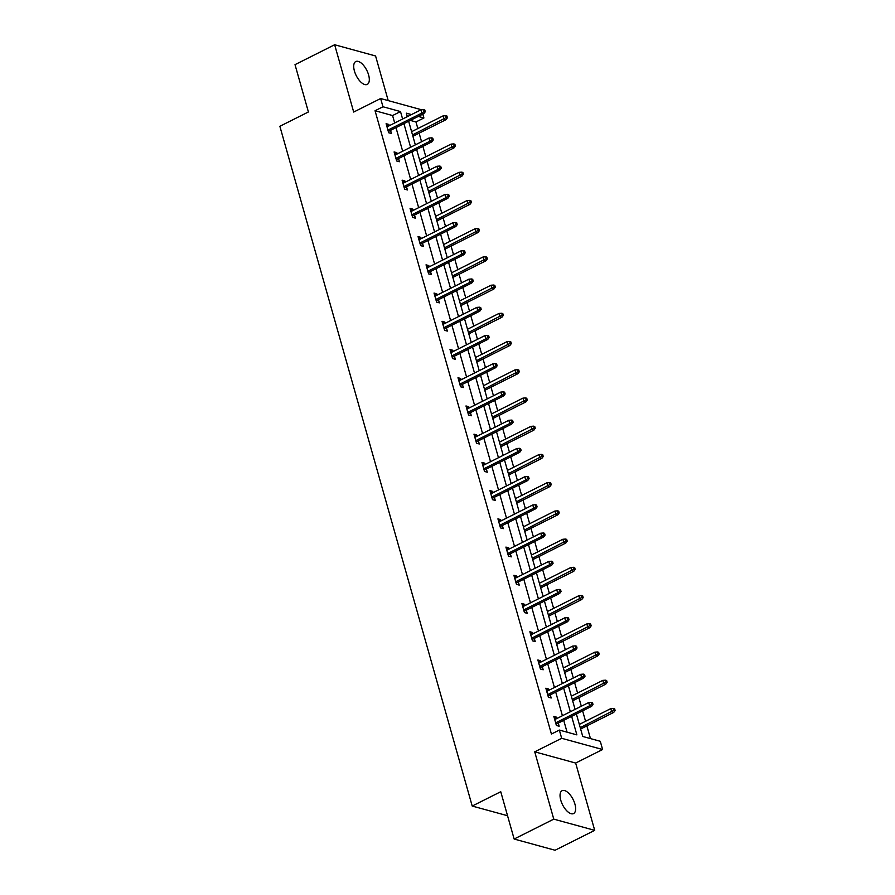 <?xml version="1.0" encoding="UTF-8"?>
<svg xmlns="http://www.w3.org/2000/svg" width="895" height="895" viewBox="0 0 895 895"><rect width="100%" height="100%" fill="white"/><g stroke="black" fill="none" stroke-linecap="round" stroke-linejoin="round"><path stroke-width="1.34" d="M560.762 800.186A12.798 5.907 -116.7 0 1 562.094 790.688A12.798 5.907 -116.7 0 1 574.914 804.068A12.798 5.907 -116.7 0 1 573.583 813.566A12.798 5.907 -116.7 0 1 560.762 800.186M354.431 71.041A12.798 5.907 -116.7 0 1 355.774 61.542A12.798 5.907 -116.7 0 1 368.595 74.911A12.798 5.907 -116.7 0 1 367.252 84.41A12.798 5.907 -116.7 0 1 354.431 71.041M388.206 100.598L375.576 55.971L334.652 44.75L353.693 112.054L380.643 98.528L421.579 109.772M514.144 839.029L553.77 819.138L594.705 830.347L555.068 850.25L514.144 839.029L500.752 791.717L472.213 806.048L279.866 126.284L308.406 111.964L295.014 64.653L334.652 44.75M422.82 114.146L423.906 117.972L418.267 116.428M417.842 128.556L415.974 121.955L423.906 117.972M590.465 738.588L586.874 725.89M585.565 721.28L582.611 710.854M581.314 706.244L578.886 697.664M577.577 693.054L574.624 682.628M573.326 678.018L570.898 669.438M569.589 664.828L566.647 654.402M565.338 649.792L562.91 641.212M561.601 636.602L558.659 626.176M557.35 621.566L554.922 612.985M553.613 608.376L550.671 597.949M549.362 593.34L546.934 584.759M545.626 580.15L542.683 569.723M541.374 565.114L538.947 556.533M537.649 551.924L534.695 541.497M533.386 536.888L530.959 528.307M529.661 523.698L526.707 513.271M525.399 508.662L522.971 500.092M521.673 495.472L518.72 485.056M517.411 480.447L514.983 471.866M513.685 467.257L510.732 456.83M509.434 452.221L507.006 443.64M505.697 439.031L502.744 428.604M501.446 423.995L499.018 415.414M497.709 410.805L494.756 400.378M493.458 395.769L491.031 387.188M489.722 382.579L486.768 372.152M485.47 367.543L483.043 358.962M481.734 354.353L478.78 343.926M477.482 339.317L475.055 330.736M473.746 326.127L470.804 315.7M469.495 311.091L467.067 302.51M465.758 297.901L462.816 287.474M461.507 282.865L459.079 274.284M457.77 269.675L454.828 259.248M453.519 254.639L451.091 246.058M449.793 241.449L446.84 231.022M445.531 226.413L443.103 217.832M441.806 213.223L438.852 202.796M437.543 198.187L435.115 189.606M433.818 184.996L430.864 174.57M429.555 169.96L427.128 161.391M425.83 156.77L422.876 146.355M421.567 141.734L419.14 133.165M576.38 713.986L582.746 736.473L600.276 741.284L602.603 749.518L561.68 738.297L559.353 730.063L576.883 734.873L571.648 716.358M594.705 830.347L575.653 763.043L602.603 749.518M472.213 806.048L507.543 815.725M546.386 690.09L548.613 688.96L545.849 688.21L548.411 697.25L551.175 698.01L550.28 694.856M548.613 688.96L548.982 690.246M530.411 633.638L532.637 632.508L529.874 631.758L532.435 640.798L535.199 641.558L534.304 638.403M532.637 632.508L533.006 633.794M514.435 577.185L516.672 576.067L513.898 575.306L516.46 584.346L519.223 585.106L518.339 581.951M516.672 576.067L517.03 577.342M498.459 520.733L500.697 519.615L497.933 518.854L500.484 527.905L503.258 528.654L502.363 525.499M500.697 519.615L501.055 520.89M482.483 464.281L484.721 463.162L481.957 462.402L484.519 471.452L487.283 472.213L486.388 469.047M484.721 463.162L485.079 464.438M466.508 407.829L468.745 406.71L465.982 405.95L468.544 415L471.307 415.761L470.412 412.595M468.745 406.71L469.103 407.986M450.543 351.377L452.769 350.258L450.006 349.497L452.568 358.548L455.331 359.309L454.436 356.154M452.769 350.258L453.138 351.545M434.567 294.936L436.794 293.806L434.03 293.057L436.592 302.096L439.356 302.857L438.46 299.702M436.794 293.806L437.163 295.093M418.591 238.484L420.829 237.365L418.054 236.604L420.616 245.644L423.38 246.405L422.496 243.25M420.829 237.365L421.187 238.641M402.616 182.032L404.853 180.913L402.09 180.152L404.641 189.203L407.415 189.953L406.52 186.798M404.853 180.913L405.211 182.188M386.64 125.58L388.877 124.461L386.114 123.7L388.676 132.751L391.439 133.5L390.544 130.346M388.877 124.461L389.236 125.736M567.072 732.177L563.716 720.341M562.418 715.731L555.728 692.115M554.43 687.505L547.74 663.889M546.442 659.279L539.763 635.663M538.454 631.053L531.775 607.437M530.466 602.827L523.788 579.21M522.479 574.601L515.8 550.984M514.491 546.375L507.812 522.769M506.503 518.149L499.824 494.543M498.515 489.934L491.836 466.317M490.527 461.708L483.848 438.091M482.55 433.482L475.86 409.865M474.563 405.256L467.872 381.639M466.575 377.03L459.885 353.413M458.587 348.804L451.897 325.187M450.599 320.578L443.92 296.961M442.611 292.352L435.932 268.735M434.623 264.126L427.944 240.509M426.635 235.9L419.956 212.283M418.647 207.674L411.968 184.057M410.66 179.447L403.981 155.842M402.672 151.221L395.993 127.616M394.684 123.007L392.581 115.544L375.05 110.734L551.421 734.045L559.353 730.063M394.628 153.806L396.865 152.687L394.102 151.926L396.653 160.977L399.427 161.726L398.532 158.572M396.865 152.687L397.223 153.962M410.604 210.258L412.841 209.139L410.067 208.378L412.629 217.418L415.403 218.179L414.508 215.024M412.841 209.139L413.199 210.415M426.579 266.71L428.817 265.58L426.042 264.83L428.604 273.87L431.368 274.631L430.473 271.476M428.817 265.58L429.175 266.867M442.555 323.162L444.781 322.032L442.018 321.283L444.58 330.322L447.343 331.083L446.448 327.928M444.781 322.032L445.151 323.319M458.531 379.603L460.757 378.484L457.994 377.724L460.556 386.774L463.319 387.535L462.424 384.369M460.757 378.484L461.126 379.76M474.495 436.055L476.733 434.936L473.97 434.176L476.532 443.226L479.295 443.987L478.4 440.821M476.733 434.936L477.091 436.212M490.471 492.507L492.709 491.389L489.945 490.628L492.496 499.678L495.271 500.428L494.376 497.273M492.709 491.389L493.067 492.664M506.447 548.959L508.684 547.841L505.91 547.08L508.472 556.131L511.235 556.88L510.351 553.725M508.684 547.841L509.042 549.116M522.423 605.412L524.649 604.293L521.886 603.532L524.448 612.572L527.211 613.332L526.316 610.177M524.649 604.293L525.018 605.568M538.398 661.864L540.625 660.734L537.861 659.984L540.423 669.024L543.187 669.784L542.292 666.63M540.625 660.734L540.994 662.02M554.363 718.305L556.6 717.186L553.837 716.425L556.399 725.476L559.162 726.237L558.267 723.082M556.6 717.186L556.958 718.461M375.05 110.734L382.97 106.762L380.643 98.528M575.653 763.043L534.729 751.822L553.77 819.138M534.729 751.822L561.68 738.297M402.616 119.024L400.501 111.562L382.97 106.762M570.339 711.749L563.66 688.132M562.351 683.523L555.672 659.906M554.363 655.297L547.684 631.68M546.375 627.071L539.696 603.465M538.398 598.844L531.708 575.239M530.411 570.63L523.72 547.013M522.423 542.404L515.733 518.787M514.435 514.178L507.745 490.561M506.447 485.951L499.768 462.335M498.459 457.725L491.78 434.109M490.471 429.499L483.792 405.882M482.483 401.273L475.804 377.656M474.495 373.047L467.817 349.43M466.508 344.821L459.829 321.204M458.52 316.595L451.841 292.978M450.532 288.369L443.853 264.763M442.555 260.143L435.865 236.537M434.567 231.928L427.877 208.311M426.579 203.702L419.889 180.085M418.591 175.476L411.901 151.859M410.604 147.25L403.925 123.633M411.476 114.571L406.364 113.173L407.348 116.641M408.657 121.25L415.336 144.867M416.645 149.476L423.324 173.093M424.633 177.702L431.312 201.319M432.621 205.928L439.3 229.545M440.597 234.154L447.287 257.771M448.585 262.38L455.275 285.997M456.573 290.606L463.263 314.223M464.561 318.833L471.251 342.449M472.549 347.059L479.228 370.675M480.537 375.285L487.216 398.901M488.525 403.511L495.203 427.116M496.512 431.737L503.191 455.342M504.5 459.952L511.179 483.568M512.488 488.178L519.167 511.795M520.476 516.404L527.155 540.021M528.464 544.63L535.143 568.247M536.441 572.856L543.131 596.473M544.428 601.082L551.119 624.699M552.416 629.308L559.106 652.925M560.404 657.534L567.094 681.151M568.392 685.76L575.071 709.377M415.974 121.955L410.335 120.411M392.581 115.544L400.501 111.562M388.307 131.464L423.872 113.62L421.881 113.072L387.927 130.111M424.174 111.427L425.282 111.741L424.767 109.928L423.671 109.626L424.174 111.427L421.881 113.072L420.963 109.816L387.009 126.855M423.872 113.62L425.282 111.741M423.671 109.626L420.963 109.816M447.41 117.804L446.896 115.992L445.788 115.69L446.303 117.502L447.41 117.804L445.99 119.684L443.998 119.136L443.081 115.88L411.611 131.677M446.303 117.502L412.528 134.932M445.99 119.684L412.908 136.286M443.081 115.88L445.788 115.69M396.295 159.69L431.86 141.846L429.868 141.298L395.914 158.337M432.162 139.654L433.269 139.956L432.755 138.154L431.658 137.852L432.162 139.654L429.868 141.298L428.94 138.043L394.997 155.081M431.86 141.846L433.269 139.956M431.658 137.852L428.94 138.043M404.283 187.916L439.848 170.061L437.856 169.524L403.902 186.563M440.15 167.88L441.257 168.182L440.743 166.38L439.635 166.078L440.15 167.88L437.856 169.524L436.928 166.269L402.974 183.307M439.848 170.061L441.257 168.182M439.635 166.078L436.928 166.269M455.398 146.03L454.884 144.218L453.776 143.916L454.291 145.717L455.398 146.03L453.978 147.91L451.986 147.362L451.069 144.106L419.587 159.903M454.291 145.717L420.516 163.159M453.978 147.91L420.896 164.512M451.069 144.106L453.776 143.916M463.386 174.245L462.872 172.444L461.764 172.142L462.279 173.943L463.386 174.245L461.965 176.136L459.974 175.588L459.057 172.332L427.575 188.129M462.279 173.943L428.504 191.385M461.965 176.136L428.884 192.738M459.057 172.332L461.764 172.142M412.271 216.142L447.836 198.287L445.844 197.75L411.89 214.789M448.138 196.106L449.245 196.408L448.731 194.607L447.623 194.304L448.138 196.106L445.844 197.75L444.916 194.483L410.962 211.533M447.836 198.287L449.245 196.408M447.623 194.304L444.916 194.483M471.374 202.471L470.859 200.67L469.752 200.368L470.267 202.169L471.374 202.471L469.953 204.351L467.962 203.814L467.045 200.558L435.563 216.355M470.267 202.169L436.491 219.611M469.953 204.351L436.872 220.964M467.045 200.558L469.752 200.368M420.258 244.369L455.823 226.513L453.832 225.965L419.878 243.015M456.126 224.332L457.233 224.634L456.718 222.833L455.611 222.519L456.126 224.332L453.832 225.965L452.904 222.71L418.95 239.759M455.823 226.513L457.233 224.634M455.611 222.519L452.904 222.71M479.351 230.697L478.847 228.896L477.74 228.594L478.254 230.395L479.351 230.697L477.941 232.577L475.95 232.04L475.032 228.773L443.551 244.581M478.254 230.395L444.479 247.837M477.941 232.577L444.86 249.19M475.032 228.773L477.74 228.594M428.246 272.595L463.8 254.739L461.809 254.191L427.866 271.241M464.113 252.558L465.221 252.86L464.706 251.047L463.599 250.745L464.113 252.558L461.809 254.191L460.891 250.936L426.937 267.985M463.8 254.739L465.221 252.86M463.599 250.745L460.891 250.936M487.339 258.923L486.835 257.122L485.728 256.809L486.242 258.621L487.339 258.923L485.929 260.803L483.938 260.255L483.02 256.999L451.539 272.807M486.242 258.621L452.456 276.063M485.929 260.803L452.848 277.416M483.02 256.999L485.728 256.809M436.234 300.821L471.788 282.965L469.797 282.417L435.843 299.467M472.101 280.784L473.209 281.086L472.694 279.274L471.587 278.971L472.101 280.784L469.797 282.417L468.879 279.162L434.925 296.211M471.788 282.965L473.209 281.086M471.587 278.971L468.879 279.162M495.327 287.15L494.823 285.337L493.716 285.035L494.219 286.847L495.327 287.15L493.917 289.029L491.926 288.481L491.008 285.225L459.527 301.033M494.219 286.847L460.444 304.289M493.917 289.029L460.835 305.642M491.008 285.225L493.716 285.035M444.222 329.047L479.776 311.192L477.785 310.643L443.83 327.693M480.089 309.01L481.197 309.312L480.682 307.5L479.575 307.198L480.089 309.01L477.785 310.643L476.867 307.388L442.913 324.438M479.776 311.192L481.197 309.312M479.575 307.198L476.867 307.388M503.314 315.376L502.8 313.563L501.703 313.261L502.207 315.074L503.314 315.376L501.905 317.255L499.913 316.707L498.985 313.451L467.514 329.259M502.207 315.074L468.432 332.515M501.905 317.255L468.823 333.869M498.985 313.451L501.703 313.261M452.21 357.273L487.764 339.418L485.772 338.869L451.818 355.919M488.077 337.236L489.185 337.538L488.67 335.726L487.562 335.424L488.077 337.236L485.772 338.869L484.855 335.614L450.901 352.664M487.764 339.418L489.185 337.538M487.562 335.424L484.855 335.614M511.302 343.602L510.788 341.789L509.68 341.487L510.195 343.3L511.302 343.602L509.893 345.481L507.901 344.933L506.973 341.677L475.502 357.485M510.195 343.3L476.42 360.741M509.893 345.481L476.8 362.095M506.973 341.677L509.68 341.487M460.187 385.499L495.752 367.644L493.76 367.095L459.806 384.145M496.065 365.462L497.161 365.764L496.658 363.952L495.55 363.65L496.065 365.462L493.76 367.095L492.843 363.84L458.889 380.89M495.752 367.644L497.161 365.764M495.55 363.65L492.843 363.84M468.174 413.725L503.74 395.87L501.748 395.321L467.794 412.371M504.053 393.688L505.149 393.99L504.646 392.178L503.538 391.876L504.053 393.688L501.748 395.321L500.831 392.066L466.877 409.116M503.74 395.87L505.149 393.99M503.538 391.876L500.831 392.066M476.162 441.951L511.727 424.096L509.736 423.548L475.782 440.597M512.029 421.914L513.137 422.216L512.634 420.404L511.526 420.102L512.029 421.914L509.736 423.548L508.819 420.292L474.865 437.342M511.727 424.096L513.137 422.216M511.526 420.102L508.819 420.292M484.15 470.166L519.715 452.322L517.724 451.774L483.77 468.823M520.017 450.14L521.125 450.442L520.61 448.63L519.514 448.328L520.017 450.14L517.724 451.774L516.795 448.518L482.852 465.557M519.715 452.322L521.125 450.442M519.514 448.328L516.795 448.518M492.138 498.392L527.703 480.548L525.712 480L491.758 497.038M528.005 478.355L529.113 478.668L528.598 476.856L527.491 476.554L528.005 478.355L525.712 480L524.783 476.744L490.84 493.783M527.703 480.548L529.113 478.668M527.491 476.554L524.783 476.744M500.126 526.618L535.691 508.763L533.7 508.226L499.746 525.264M535.993 506.581L537.101 506.883L536.586 505.082L535.478 504.78L535.993 506.581L533.7 508.226L532.771 504.97L498.817 522.009M535.691 508.763L537.101 506.883M535.478 504.78L532.771 504.97M508.114 554.844L543.679 536.989L541.688 536.452L507.733 553.49M543.981 534.807L545.089 535.109L544.574 533.308L543.466 533.006L543.981 534.807L541.688 536.452L540.759 533.196L506.805 550.235M543.679 536.989L545.089 535.109M543.466 533.006L540.759 533.196M516.102 583.07L551.667 565.215L549.675 564.678L515.721 581.716M551.969 563.033L553.076 563.335L552.562 561.534L551.454 561.221L551.969 563.033L549.675 564.678L548.747 561.411L514.793 578.461M551.667 565.215L553.076 563.335M551.454 561.221L548.747 561.411M524.09 611.296L559.644 593.441L557.652 592.893L523.709 609.942M559.957 591.259L561.064 591.561L560.55 589.749L559.442 589.447L559.957 591.259L557.652 592.893L556.735 589.637L522.781 606.687M559.644 593.441L561.064 591.561M559.442 589.447L556.735 589.637M532.077 639.522L567.631 621.667L565.64 621.119L531.686 638.169M567.945 619.485L569.052 619.787L568.538 617.975L567.43 617.673L567.945 619.485L565.64 621.119L564.723 617.863L530.769 634.913M567.631 621.667L569.052 619.787M567.43 617.673L564.723 617.863M519.29 371.828L518.776 370.015L517.668 369.713L518.183 371.526L519.29 371.828L517.881 373.707L515.889 373.159L514.961 369.903L483.49 385.711M518.183 371.526L484.408 388.967M517.881 373.707L484.788 390.321M514.961 369.903L517.668 369.713M527.278 400.054L526.763 398.241L525.656 397.939L526.17 399.752L527.278 400.054L525.868 401.933L523.877 401.385L522.948 398.13L491.478 413.937M526.17 399.752L492.395 417.193M525.868 401.933L492.776 418.547M522.948 398.13L525.656 397.939M535.266 428.28L534.751 426.467L533.644 426.165L534.158 427.978L535.266 428.28L533.856 430.159L531.865 429.611L530.936 426.356L499.466 442.152M534.158 427.978L500.383 445.419M533.856 430.159L500.764 446.773M530.936 426.356L533.644 426.165M543.254 456.506L542.739 454.694L541.632 454.392L542.146 456.204L543.254 456.506L541.833 458.385L539.842 457.837L538.924 454.582L507.454 470.378M542.146 456.204L508.371 473.634M541.833 458.385L508.752 474.988M538.924 454.582L541.632 454.392M551.242 484.732L550.727 482.92L549.619 482.618L550.134 484.43L551.242 484.732L549.821 486.611L547.829 486.063L546.912 482.808L515.43 498.604M550.134 484.43L516.359 501.86M549.821 486.611L516.739 503.214M546.912 482.808L549.619 482.618M559.23 512.958L558.715 511.146L557.607 510.844L558.122 512.645L559.23 512.958L557.809 514.838L555.817 514.289L554.9 511.034L523.418 526.831M558.122 512.645L524.347 530.086M557.809 514.838L524.727 531.44M554.9 511.034L557.607 510.844M567.217 541.173L566.703 539.372L565.595 539.07L566.11 540.871L567.217 541.173L565.797 543.052L563.805 542.515L562.888 539.26L531.406 555.057M566.11 540.871L532.335 558.312M565.797 543.052L532.715 559.666M562.888 539.26L565.595 539.07M575.194 569.399L574.691 567.598L573.583 567.296L574.098 569.097L575.194 569.399L573.784 571.278L571.793 570.741L570.876 567.486L539.394 583.283M574.098 569.097L540.323 586.538M573.784 571.278L540.703 587.892M570.876 567.486L573.583 567.296M583.182 597.625L582.679 595.824L581.571 595.511L582.074 597.323L583.182 597.625L581.772 599.505L579.781 598.968L578.864 595.701L547.382 611.509M582.074 597.323L548.299 614.764M581.772 599.505L548.691 616.118M578.864 595.701L581.571 595.511M591.17 625.851L590.666 624.039L589.559 623.737L590.062 625.549L591.17 625.851L589.76 627.731L587.769 627.182L586.851 623.927L555.37 639.735M590.062 625.549L556.287 642.99M589.76 627.731L556.679 644.344M586.851 623.927L589.559 623.737M540.065 667.748L575.619 649.893L573.628 649.345L539.674 666.395M575.932 647.712L577.04 648.014L576.525 646.201L575.418 645.899L575.932 647.712L573.628 649.345L572.711 646.089L538.756 663.139M575.619 649.893L577.04 648.014M575.418 645.899L572.711 646.089M599.158 654.077L598.643 652.265L597.547 651.963L598.05 653.775L599.158 654.077L597.748 655.957L595.757 655.409L594.828 652.153L563.358 667.961M598.05 653.775L564.275 671.216M597.748 655.957L564.667 672.57M594.828 652.153L597.547 651.963M548.053 695.974L583.607 678.119L581.616 677.571L547.662 694.621M583.92 675.938L585.028 676.24L584.513 674.427L583.406 674.125L583.92 675.938L581.616 677.571L580.698 674.315L546.744 691.365M583.607 678.119L585.028 676.24M583.406 674.125L580.698 674.315M607.146 682.303L606.631 680.491L605.523 680.189L606.038 682.001L607.146 682.303L605.736 684.183L603.745 683.635L602.816 680.379L571.346 696.187M606.038 682.001L572.263 699.442M605.736 684.183L572.643 700.796M602.816 680.379L605.523 680.189M556.03 724.2L591.595 706.345L589.604 705.797L555.65 722.847M591.908 704.164L593.005 704.466L592.501 702.653L591.394 702.351L591.908 704.164L589.604 705.797L588.686 702.541L554.732 719.591M591.595 706.345L593.005 704.466M591.394 702.351L588.686 702.541M615.134 710.529L614.619 708.717L613.511 708.415L614.026 710.227L615.134 710.529L613.724 712.409L611.732 711.861L610.804 708.605L579.333 724.413M614.026 710.227L580.251 727.669M613.724 712.409L580.631 729.022M610.804 708.605L613.511 708.415"/></g></svg>
